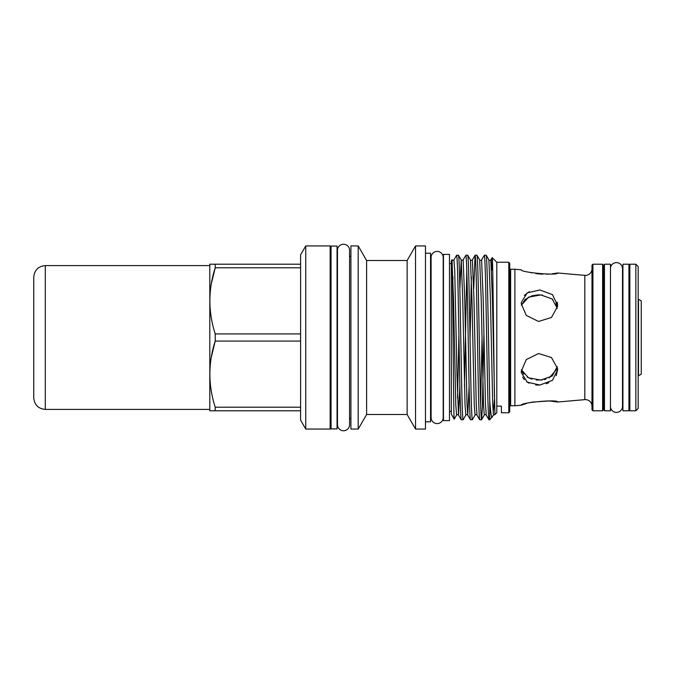 <?xml version="1.0" encoding="UTF-8"?>
<svg xmlns="http://www.w3.org/2000/svg" width="675" height="675" viewBox="0 0 675 675"><rect width="100%" height="100%" fill="white"/><g stroke="black" fill="none" stroke-linecap="round" stroke-linejoin="round"><path stroke-width="1.01" d="M610.462 407.084A6.05 6.05 0 0 0 616.461 412.383A6.05 6.05 0 0 0 622.51 406.333L622.51 268.667A6.05 6.05 0 0 0 616.461 262.617A6.05 6.05 0 0 0 610.462 267.916M443.197 417.547A6.05 6.05 0 0 1 443.197 417.555L443.197 257.445A6.05 6.05 0 0 0 437.155 251.404A6.05 6.05 0 0 0 431.106 257.445L431.106 257.453M443.475 411.413L443.197 417.555A6.05 6.05 0 0 1 437.155 423.596A6.05 6.05 0 0 1 431.106 417.555L431.106 257.445M622.924 337.5L622.924 264.212L628.923 264.212L628.923 410.788L622.924 410.788L622.924 337.5M337.061 246.088L337.061 428.912L331.062 428.912L331.062 246.088L337.061 246.088M591.992 406.215A6.607 6.607 0 0 0 584.812 399.642L584.812 275.358A6.607 6.607 0 0 0 591.992 268.785M641.25 374.186L641.25 300.814L638.499 299.227L638.499 375.773L641.25 374.186M622.924 274.598L622.51 268.667M622.924 400.402L622.51 406.333M629.851 273.679A0.92 0.92 0 0 1 628.923 274.598M629.851 401.321A0.92 0.92 0 0 0 628.923 400.402M635.85 410.788L635.85 264.212L629.851 264.212L629.851 410.788L635.85 410.788L638.162 408.485L638.162 266.515L635.85 264.212M610.462 264.212L610.462 410.788L604.462 410.788L604.462 264.212L610.462 264.212M509.726 404.831A0.92 0.92 0 0 0 510.646 405.759L514.898 405.759L514.898 269.241L510.646 269.241L510.646 405.759M509.726 270.169A0.92 0.92 0 0 1 510.646 269.241M591.992 409.868L591.992 265.132L592.92 264.212L592.92 410.788L591.992 409.868M602.615 264.212L603.534 265.132L603.534 409.868L602.615 410.788L602.615 264.212L592.92 264.212M603.534 401.321A0.92 0.92 0 0 1 604.462 400.402M603.534 273.679A0.92 0.92 0 0 0 604.462 274.598M602.615 410.788L592.92 410.788M521.252 371.351L521.303 372.532L527.242 382.16L539.933 385.037L552.462 380.329L557.617 369.757L557.567 368.567L551.458 357.514L538.574 353.531L526.281 359.581L521.252 371.351M521.252 303.649L526.281 315.419L538.566 321.46L551.467 317.486L557.567 306.433L557.617 305.243L552.462 294.663L539.933 289.963L527.234 292.849L521.303 302.468L521.252 303.649M584.812 275.358L557.617 272.978L552.285 273.797M514.898 269.241L521.252 269.798C519.952 272.379 558.562 275.915 557.617 272.978M584.812 399.642L557.617 402.022C558.554 399.077 519.952 402.621 521.252 405.202L514.898 405.759M521.345 369.723L528.525 377.831L540.852 380.076L552.243 376.009L557.255 366.609L556.917 368.904M557.255 308.391L552.234 298.991L540.852 294.924L528.525 297.169L521.345 305.277L525.209 299.396L531.967 295.81M532.027 295.793L537.865 294.865M538.642 294.848L542.506 295.102M552.032 298.831L552.766 299.43M555.922 303.404L556.917 306.087M524.289 295.388L529.394 291.676M557.263 302.172L557.617 305.243M521.252 405.202L526.508 403.498M529.327 402.747L532.288 402.081M532.356 402.072L549.458 400.95L557.617 402.022M449.474 263.587L451.322 263.587M449.474 411.413L451.322 411.413M451.913 259.841C452.706 254.289 453.473 423.444 454.224 419.15L451.322 414.138L451.322 260.862L451.98 259.926C452.267 260.542 452.908 260.542 453.904 259.926L456.646 255.209L458.511 255.243L461.219 259.926L459.852 288.638M470.492 419.791C469.986 418.677 469.471 404.966 468.956 378.65L467.421 296.35C466.906 270.034 466.391 256.323 465.877 255.209L463.134 259.926L464.712 298.696L466.999 404.072L467.75 415.074L470.458 419.757L472.357 419.757L475.065 415.074L474.255 404.705L471.943 298.696L470.45 259.926C470.737 260.542 471.369 260.542 472.365 259.926L475.073 255.243L473.723 288.638M465.877 255.209L467.741 255.243L470.45 259.926M459.877 386.362L458.519 415.074L461.261 419.791L463.126 419.757L465.834 415.074L465.024 404.705L462.712 298.696L461.219 259.926C461.498 260.542 462.139 260.542 463.134 259.926M464.468 386.362L466.788 270.346M475.116 255.209L476.938 255.209C477.444 256.323 477.959 270.034 478.474 296.35L480.009 378.65C480.524 404.966 481.039 418.677 481.553 419.791L479.731 419.791C479.216 418.677 478.702 404.966 478.187 378.65L476.651 296.35C476.137 270.034 475.622 256.323 475.116 255.209L475.073 255.243M484.346 255.209L481.596 259.926L483.182 298.696L485.46 404.072L486.219 415.074L488.962 419.791C488.447 418.677 487.932 404.966 487.426 378.65L485.882 296.35C485.367 270.034 484.861 256.323 484.346 255.209L486.211 255.243L488.911 259.926C489.198 260.542 489.839 260.542 490.835 259.926L492.413 298.696L494.935 414.619L493.493 415.108L492.725 404.705L490.413 298.696L488.911 259.926M481.992 339.778L480.642 404.654M481.553 419.791L482.347 408.13L483.899 335.222M461.261 419.791C460.747 418.677 460.24 404.966 459.726 378.65L458.182 296.35C457.675 270.034 457.161 256.323 456.646 255.209M458.468 255.209C458.983 256.323 459.498 270.034 460.004 296.35L461.548 378.65C462.063 404.966 462.569 418.677 463.084 419.791M467.699 255.209C468.214 256.323 468.728 270.034 469.243 296.35L470.779 378.65C471.293 404.966 471.808 418.677 472.323 419.791M479.731 419.791L476.98 415.074L476.229 404.072L473.943 298.696L472.365 259.926M476.938 255.209L479.68 259.926C479.967 260.542 480.608 260.542 481.596 259.926M488.962 419.791L489.755 419.791L489.755 400.874L487.704 296.35C487.198 270.034 486.683 256.323 486.169 255.209M491.636 270.186L492.159 257.639L496.8 262.246L496.8 412.754L494.935 414.619M494.446 399.592L493.172 413.075M493.535 415.074L489.755 419.791M490.835 259.926L492.176 257.631C492.919 254.332 493.695 354.206 494.446 396.647M496.8 262.246L508.798 262.246L509.726 263.174L509.726 411.826L508.798 412.754L508.798 262.246M501.415 412.754L501.415 406.139L501.415 412.754L508.798 412.754M443.475 420.601L443.475 254.399L449.474 254.399L449.474 420.601L443.475 420.601M330.134 256.314L331.062 256.314M330.134 418.686L331.062 418.686M300.594 264.212L300.594 254.863L305.75 245.928L330.134 245.928L330.134 429.072L305.75 429.072L300.594 420.137L300.594 410.788L209.815 410.788L209.815 264.212L300.594 264.212L300.594 267.789L215.215 267.789C208.102 289.735 208.102 311.782 215.215 333.923L300.594 333.923L300.594 341.077L215.215 341.077C208.102 363.023 208.102 385.071 215.215 407.211L300.594 407.211L300.594 410.788M211.275 284.048L215.215 267.789L215.215 264.212M211.275 357.337L215.215 341.077L215.215 333.923M349.574 250.29A6.05 6.05 0 0 0 343.524 244.24A6.05 6.05 0 0 0 337.475 250.29L337.475 424.71A6.05 6.05 0 0 0 343.524 430.76A6.05 6.05 0 0 0 349.574 424.71L349.574 250.29M350.916 245.928L358.197 245.928L358.197 429.072L350.916 429.072L350.916 245.928M358.197 245.928L366.609 260.491L366.609 414.509L358.197 429.072M366.609 260.491L407.135 260.491L415.547 245.928L425.469 245.928L425.469 429.072L415.547 429.072L407.135 414.509L366.609 414.509M425.469 253.201L430.549 253.201L430.549 421.799L425.469 421.799M430.549 263.587L431.106 263.587M443.197 257.445L443.475 263.587M430.549 411.413L431.106 411.413M411.083 421.318L413.522 425.571M349.574 256.314L350.916 256.314M349.574 418.686L350.916 418.686M407.135 260.491L407.135 414.509M415.547 245.928L415.547 429.072M215.215 407.211L215.215 410.788M300.594 341.077L300.594 407.211M300.594 267.789L300.594 333.923M305.75 245.928L305.75 429.072M496.8 406.139L501.415 406.139M492.185 417.361C491.417 417.952 490.607 412.459 489.755 400.874M556.875 369.09L549.129 377.941M545.991 379.148L544.286 379.586M542.43 379.915L536.347 380.025M531.875 379.164L527.133 377.038M523.834 374.212L522.155 371.723M557.617 369.757L556.217 375.68M548.809 382.691L546.244 383.763M539.241 385.071L535.697 384.969M529.057 383.164L526.601 381.721M524.289 379.612L522.636 377.182M549.416 274.058L546.269 274.193M542.767 274.168L539.308 273.94M539.173 273.932L535.748 273.518M532.254 272.911L529.217 272.227M45.292 409.404L45.292 265.596C38.281 266.279 34.433 270.127 33.75 277.138L33.75 397.862C34.433 404.873 38.281 408.721 45.292 409.404L209.647 409.404M33.75 360.551L33.75 340.267M33.75 334.733L33.75 314.449M481.587 419.757L484.296 415.074L483.486 404.705L481.182 298.696L479.68 259.926M458.907 335.222L457.557 398.149M454.241 419.15L456.595 415.074L455.785 404.705L453.482 298.696L451.98 259.926M471.403 276.851L470.053 339.778M469.108 386.362L467.75 415.074C466.754 414.458 466.113 414.458 465.834 415.074M456.595 415.074C456.882 414.458 457.523 414.458 458.519 415.074L457.017 376.304L454.714 270.295L453.904 259.926M452.942 276.851L452.596 289.718M484.296 415.074C484.583 414.458 485.224 414.458 486.219 415.074M475.065 415.074C475.352 414.458 475.993 414.458 476.98 415.074M45.292 265.596L209.647 265.596"/></g></svg>
